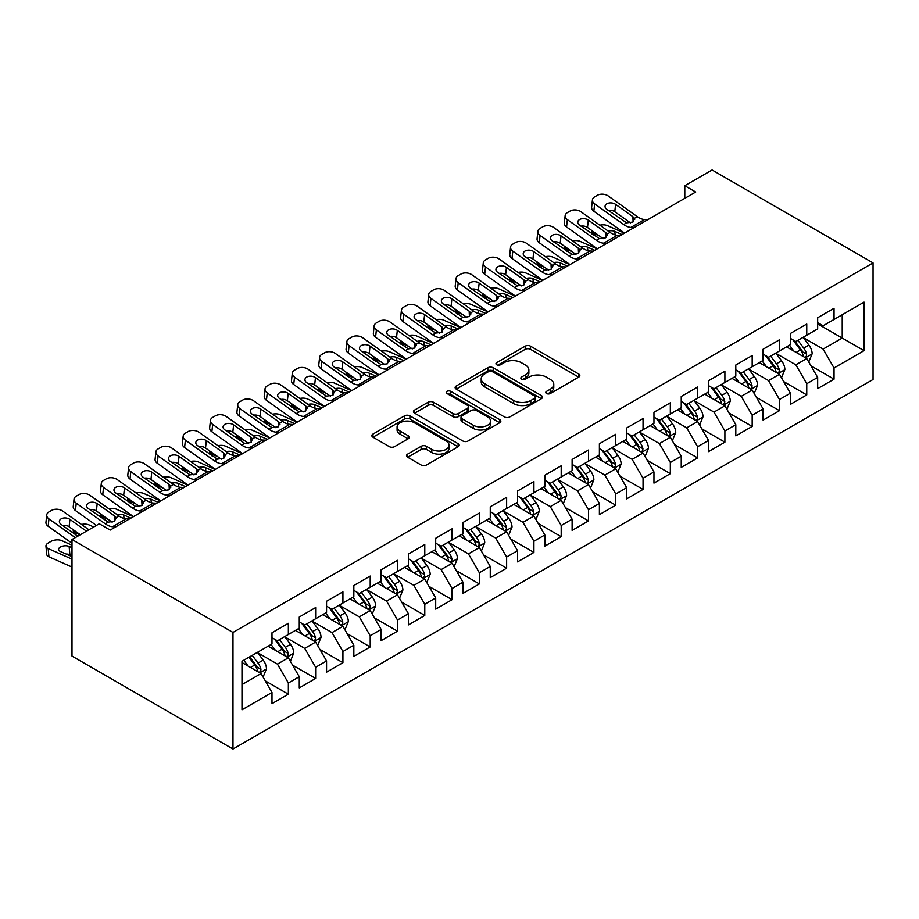 <?xml version="1.0" encoding="UTF-8"?>
<svg xmlns="http://www.w3.org/2000/svg" width="919" height="919" viewBox="0 0 919 919"><rect width="100%" height="100%" fill="white"/><g stroke="black" fill="none" stroke-linecap="round" stroke-linejoin="round"><path stroke-width="1.38" d="M546.541 393.539A2.654 1.528 0 0 0 550.286 393.539L578.74 377.112A3.791 2.183 0 0 0 579.855 375.572A3.791 2.183 0 0 0 578.74 374.022L530.539 346.187A3.791 2.183 0 0 0 525.186 346.187L496.731 362.626A2.654 1.528 0 0 0 495.95 363.706A2.654 1.528 0 0 0 496.731 364.786A2.654 1.528 0 0 0 500.476 364.786L504.163 362.66A12.119 6.996 0 0 1 521.303 362.66L525.323 364.981A12.119 6.996 0 0 1 528.873 369.92A12.119 6.996 0 0 1 525.323 374.872L521.636 376.997A2.654 1.528 0 0 0 520.855 378.077A2.654 1.528 0 0 0 521.636 379.168A2.654 1.528 0 0 0 525.381 379.168L529.068 377.043A12.119 6.996 0 0 1 546.208 377.043L550.228 379.363A12.119 6.996 0 0 1 553.778 384.303A12.119 6.996 0 0 1 550.228 389.254L546.541 391.379A2.654 1.528 0 0 0 545.771 392.459A2.654 1.528 0 0 0 546.541 393.539L546.541 391.379M407.622 454.112A3.791 2.183 0 0 0 406.508 455.663A3.791 2.183 0 0 0 407.622 457.202L421.143 465.014A3.791 2.183 0 0 0 426.496 465.014L458.099 446.772A3.791 2.183 0 0 0 459.213 445.221A3.791 2.183 0 0 0 458.099 443.682L409.897 415.847A3.791 2.183 0 0 0 404.532 415.847L372.942 434.09A3.791 2.183 0 0 0 371.827 435.64A3.791 2.183 0 0 0 372.942 437.18L389.277 446.611A3.791 2.183 0 0 0 394.63 446.611L408.151 438.811A3.791 2.183 0 0 0 409.265 437.26A3.791 2.183 0 0 0 408.151 435.721L400.052 431.034A10.132 5.847 0 0 1 397.088 426.898A10.132 5.847 0 0 1 403.338 421.499A10.132 5.847 0 0 1 414.377 422.763L446.117 441.086A10.132 5.847 0 0 1 449.081 445.221A10.132 5.847 0 0 1 442.832 450.632A10.132 5.847 0 0 1 431.792 449.357L426.496 446.312A3.791 2.183 0 0 0 421.143 446.312L407.622 454.112L407.622 457.202M72.004 539.522L232.978 632.456L232.978 749.019L72.004 656.086L72.004 539.522L99.286 523.773L110.2 530.068L695.706 192.025L684.793 185.73L684.793 198.332M684.793 185.73L712.076 169.981L873.05 262.914L232.978 632.456M504.428 416.927A3.791 2.183 0 0 0 509.781 416.927L541.383 398.685A3.791 2.183 0 0 0 542.497 397.134A3.791 2.183 0 0 0 541.383 395.595L493.181 367.761A3.791 2.183 0 0 0 487.828 367.761L456.226 386.003A3.791 2.183 0 0 0 455.112 387.554A3.791 2.183 0 0 0 456.226 389.093L504.428 416.927M448.047 394.113A2.654 1.528 0 0 1 450.735 394.492L450.735 391.345L499.741 419.638A3.791 2.183 0 0 1 500.855 421.178A3.791 2.183 0 0 1 499.741 422.729L468.139 440.971A3.791 2.183 0 0 1 462.785 440.971L414.584 413.136L414.584 410.046A3.791 2.183 0 0 0 413.47 411.597A3.791 2.183 0 0 0 414.584 413.136M414.584 410.046L428.105 402.246A3.791 2.183 0 0 1 433.458 402.246L453.01 413.527A3.791 2.183 0 0 0 458.363 413.527L467.334 408.346A3.791 2.183 0 0 0 468.449 406.807A3.791 2.183 0 0 0 467.334 405.256L446.99 393.504A2.654 1.528 0 0 1 446.209 392.424A2.654 1.528 0 0 1 447.84 391.012A2.654 1.528 0 0 1 450.735 391.345M232.978 749.019L873.05 379.478L873.05 262.914M817.669 323.879L842.218 338.054L842.218 314.735L864.044 302.133L834.038 319.467L834.038 308.279L817.669 317.733L817.669 328.91L806.756 335.217L806.756 324.028L790.386 333.482L790.386 344.671L779.473 350.966L779.473 339.789L763.092 349.231L763.092 360.42L752.179 366.715L752.179 355.538L735.809 364.992L735.809 376.17L724.896 382.476L724.896 371.287L708.526 380.742L708.526 391.919L697.613 398.226L697.613 387.037L681.243 396.491L681.243 407.68L670.33 413.975L670.33 402.798L653.96 412.24L653.96 423.429L643.047 429.724L643.047 418.547L626.678 427.99L626.678 439.179L615.764 445.485L615.764 434.296L599.395 443.751L599.395 454.928L588.482 461.235L588.482 450.046L572.112 459.5L572.112 470.689L561.199 476.984L561.199 465.795L544.829 475.249L544.829 486.438L533.916 492.733L533.916 481.556L517.546 490.999L517.546 502.188L506.633 508.494L506.633 497.305L490.264 506.76L490.264 517.937L479.35 524.244L479.35 513.055L462.981 522.509L462.981 533.686L452.068 539.993L452.068 528.804L435.698 538.258L435.698 549.447L424.785 555.742L424.785 544.565L408.415 554.008L408.415 565.196L397.502 571.492L397.502 560.314L381.132 569.769L381.132 580.946L370.208 587.252L370.208 576.064L353.838 585.518L353.838 596.695L342.925 603.002L342.925 591.813L326.555 601.267L326.555 612.456L315.642 618.751L315.642 607.574L299.272 617.017L299.272 628.205L288.359 634.501L288.359 623.323L271.99 632.777L271.99 643.955L241.984 661.278L241.984 709.801L271.99 692.478L261.076 673.57L241.984 662.542M864.044 302.133L864.044 350.656L834.038 367.979L823.125 349.082L803.344 337.664M810.983 365.854L834.038 379.168L834.038 367.979M834.038 379.168L817.669 388.611L817.669 377.433L806.756 383.728L795.843 364.832L776.061 353.413M783.7 381.603L806.756 394.917L806.756 383.728M806.756 394.917L790.386 404.371L790.386 393.183L779.473 399.489L768.548 380.581L748.778 369.162M756.417 397.364L779.473 410.667L779.473 399.489M779.473 410.667L763.092 420.121L763.092 408.932L752.179 415.239L741.265 396.33L721.484 384.912M729.135 413.113L752.179 426.416L752.179 415.239M752.179 426.416L735.809 435.87L735.809 424.693L724.896 430.988L713.983 412.091L694.201 400.661M701.84 428.863L724.896 442.177L724.896 430.988M724.896 442.177L708.526 451.62L708.526 440.442L697.613 446.737L686.7 427.84L666.918 416.422M674.557 444.612L697.613 457.926L697.613 446.737M697.613 457.926L681.243 467.38L681.243 456.192L670.33 462.498L659.417 443.59L639.635 432.171M647.275 460.362L670.33 473.676L670.33 462.498M670.33 473.676L653.96 483.13L653.96 471.941L643.047 478.248L632.134 459.339L612.353 447.921M619.992 476.122L643.047 489.425L643.047 478.248M643.047 489.425L626.678 498.879L626.678 487.702L615.764 493.997L604.851 475.1L585.07 463.67M592.709 491.872L615.764 505.186L615.764 493.997M615.764 505.186L599.395 514.629L599.395 503.451L588.482 509.746L577.569 490.849L557.787 479.431M565.426 507.621L588.482 520.935L588.482 509.746M588.482 520.935L572.112 530.389L572.112 519.201L561.199 525.496L550.286 506.599L530.504 495.18M538.143 523.37L561.199 536.685L561.199 525.496M561.199 536.685L544.829 546.139L544.829 534.95L533.916 541.257L523.003 522.348L503.221 510.93M510.861 539.131L533.916 552.434L533.916 541.257M533.916 552.434L517.546 561.888L517.546 550.699L506.633 557.006L495.72 538.097L475.939 526.679M483.578 554.881L506.633 568.195L506.633 557.006M506.633 568.195L490.264 577.637L490.264 566.46L479.35 572.755L468.437 553.858L448.656 542.44M456.295 570.63L479.35 583.944L479.35 572.755M479.35 583.944L462.981 593.398L462.981 582.209L452.068 588.505L441.154 569.608L421.373 558.189M429.012 586.379L452.068 599.693L452.068 588.505M452.068 599.693L435.698 609.148L435.698 597.959L424.785 604.265L413.872 585.357L394.09 573.938M401.729 602.14L424.785 615.443L424.785 604.265M424.785 615.443L408.415 624.897L408.415 613.708L397.502 620.015L386.589 601.106L366.807 589.688M374.447 617.89L397.502 631.192L397.502 620.015M397.502 631.192L381.132 640.646L381.132 629.469L370.208 635.764L359.295 616.867L339.513 605.437M347.164 633.639L370.208 646.953L370.208 635.764M370.208 646.953L353.838 656.396L353.838 645.218L342.925 651.514L332.012 632.617L312.23 621.198M319.869 649.388L342.925 662.702L342.925 651.514M342.925 662.702L326.555 672.157L326.555 660.968L315.642 667.274L304.729 648.366L284.947 636.947M292.587 665.149L315.642 678.452L315.642 667.274M315.642 678.452L299.272 687.906L299.272 676.717L288.359 683.024L277.446 664.115L257.665 652.697M265.304 680.899L288.359 694.201L288.359 683.024M288.359 694.201L271.99 703.655L271.99 692.478M271.99 637.66L277.446 640.807L288.359 634.501M241.984 684.598L261.076 673.57M299.272 621.899L304.729 625.058L315.642 618.751M277.446 664.115L288.359 657.82L268.176 646.16M299.272 676.717L288.359 657.82M326.555 606.149L332.012 609.297L342.925 603.002M304.729 648.366L315.642 642.071L295.458 630.411M326.555 660.968L315.642 642.071M353.838 590.4L359.295 593.548L370.208 587.252M332.012 632.617L342.925 626.31L322.741 614.662M353.838 645.218L342.925 626.31M381.132 574.651L386.589 577.798L397.502 571.492M359.295 616.867L370.208 610.561L350.024 598.901M381.132 629.469L370.208 610.561M408.415 558.89L413.872 562.049L424.785 555.742M386.589 601.106L397.502 594.811L377.307 583.151M408.415 613.708L397.502 594.811M435.698 543.14L441.154 546.288L452.068 539.993M413.872 585.357L424.785 579.062L404.59 567.402M435.698 597.959L424.785 579.062M462.981 527.391L468.437 530.539L479.35 524.244M441.154 569.608L452.068 563.301L431.873 551.653M462.981 582.209L452.068 563.301M490.264 511.642L495.72 514.789L506.633 508.494M468.437 553.858L479.35 547.552L459.155 535.892M490.264 566.46L479.35 547.552M517.546 495.892L523.003 499.04L533.916 492.733M495.72 538.097L506.633 531.802L486.438 520.143M517.546 550.699L506.633 531.802M544.829 480.132L550.286 483.291L561.199 476.984M523.003 522.348L533.916 516.053L513.721 504.393M544.829 534.95L533.916 516.053M572.112 464.382L577.569 467.53L588.482 461.235M550.286 506.599L561.199 500.304L541.004 488.644M572.112 519.201L561.199 500.304M599.395 448.633L604.851 451.78L615.764 445.485M577.569 490.849L588.482 484.543L568.287 472.894M599.395 503.451L588.482 484.543M626.678 432.883L632.134 436.031L643.047 429.724M604.851 475.1L615.764 468.793L595.581 457.134M626.678 487.702L615.764 468.793M653.96 417.123L659.417 420.282L670.33 413.975M632.134 459.339L643.047 453.044L622.864 441.384M653.96 471.941L643.047 453.044M681.243 401.373L686.7 404.521L697.613 398.226M659.417 443.59L670.33 437.295L650.147 425.635M681.243 456.192L670.33 437.295M708.526 385.624L713.983 388.771L724.896 382.476M686.7 427.84L697.613 421.534L677.429 409.885M708.526 440.442L697.613 421.534M735.809 369.875L741.265 373.022L752.179 366.715M713.983 412.091L724.896 405.784L704.712 394.125M735.809 424.693L724.896 405.784M763.092 354.114L768.548 357.273L779.473 350.966M741.265 396.33L752.179 390.035L731.995 378.375M763.092 408.932L752.179 390.035M790.386 338.364L795.843 341.512L806.756 335.217M768.548 380.581L779.473 374.286L759.278 362.626M790.386 393.183L779.473 374.286M817.669 322.615L823.125 325.763L834.038 319.467M795.843 364.832L806.756 358.525L786.561 346.877M817.669 377.433L806.756 358.525M823.125 349.082L842.218 338.054L864.044 350.656M547.598 393.918L550.228 392.402A12.119 6.996 0 0 0 553.778 387.45L553.778 384.303M528.873 369.92L528.873 373.08A12.119 6.996 0 0 1 525.323 378.019L522.693 379.536M578.694 377.146L530.539 349.346A3.791 2.183 0 0 0 525.186 349.346L497.788 365.165M541.337 398.708L493.181 370.908A3.791 2.183 0 0 0 487.828 370.908L456.272 389.128M534.697 398.226A2.654 1.528 0 0 0 535.467 397.134A2.654 1.528 0 0 0 534.697 396.055L492.377 371.632A2.654 1.528 0 0 0 488.632 371.632L484.75 373.872A12.119 6.996 0 0 0 481.2 378.812A12.119 6.996 0 0 0 484.75 383.763L513.664 400.466A12.119 6.996 0 0 0 530.803 400.466L534.697 398.226L534.697 401.373A2.654 1.528 0 0 0 535.467 400.293L535.467 397.134M481.2 378.812L481.2 381.971A12.119 6.996 0 0 0 484.75 386.91L484.75 383.763M534.697 401.373L530.803 403.613A12.119 6.996 0 0 1 513.664 403.613L484.75 386.91M414.63 413.171L428.105 405.394L428.105 402.246M468.449 406.807L468.449 409.954A3.791 2.183 0 0 1 467.334 411.494L458.363 416.675A3.791 2.183 0 0 1 453.01 416.675L433.458 405.394A3.791 2.183 0 0 0 428.105 405.394M450.735 394.492L499.695 422.751M473.296 425.244A10.132 5.847 0 0 0 484.336 426.508A10.132 5.847 0 0 0 490.597 421.109A10.132 5.847 0 0 0 487.621 416.973L476.444 410.517A3.791 2.183 0 0 0 471.091 410.517L462.119 415.698A3.791 2.183 0 0 0 461.005 417.237A3.791 2.183 0 0 0 462.119 418.788L473.296 425.244L473.296 428.392A10.132 5.847 0 0 0 484.336 429.655A10.132 5.847 0 0 0 490.597 424.256L490.597 421.109M461.005 417.237L461.005 420.385A3.791 2.183 0 0 0 462.119 421.936L462.119 418.788M473.296 428.392L462.119 421.936M449.081 445.221L449.081 448.38A10.132 5.847 0 0 1 442.832 453.779A10.132 5.847 0 0 1 431.792 452.516L426.496 449.46A3.791 2.183 0 0 0 421.143 449.46L407.668 457.237M397.088 426.898L397.088 430.058A10.132 5.847 0 0 0 400.052 434.193L400.052 431.034M408.105 438.834L400.052 434.193M458.053 446.795L409.897 418.995A3.791 2.183 0 0 0 404.532 418.995L372.988 437.214M808.766 362.029L812.155 353.769A10.224 5.905 -120 0 0 808.892 345.062L803.091 337.33M624.461 233.162L607.493 225.649A7.72 3.917 -5.4 0 0 599.877 225.178M793.855 351.081L789.455 345.199M599.579 236.057L593.846 233.518L594.03 235.436M787.388 347.348L786.894 346.681M804.826 357.422L806.411 355.986L806.629 354.206A10.224 5.905 -120 0 0 803.7 348.06L797.91 340.317M794.602 340.8L801.759 350.357A5.204 3.01 60 0 1 802.701 351.943L806.629 354.206M591.664 230.439A7.72 3.917 -5.4 0 0 591.618 231.094A7.72 3.917 -5.4 0 0 593.846 233.518M608.24 231.128A6.169 3.125 174.6 0 1 614.788 231.381L622.002 234.586M792.798 339.766L800.426 349.944A10.224 5.905 60 0 1 803.355 356.101L803.562 356.687M634.179 227.556L630.962 227.395A19.288 11.143 60 0 1 623.691 224.535L594.639 203.869L593.846 211.244A7.72 4.94 -173.9 0 1 591.629 207.269L592.422 199.905A7.72 4.94 6.1 0 0 594.639 203.869M624.644 233.058A28.937 16.703 60 0 1 622.898 231.91L593.846 211.244M647.826 219.675L644.598 219.526A19.288 11.143 60 0 1 637.326 216.666L608.275 195.988A7.72 4.94 6.1 0 0 597.396 195.287L594.673 196.861A7.72 4.94 6.1 0 0 592.422 199.905M633.122 221.904L632.858 216.643L634.386 218.354L632.881 222.053L626.632 222.846L606.85 209.394A6.169 3.952 -173.9 0 1 605.07 206.212A6.169 3.952 -173.9 0 1 606.873 203.788A6.169 3.952 -173.9 0 1 615.581 204.351L614.788 211.726L630.537 222.915M614.788 211.726A6.169 3.952 6.1 0 0 608.252 210.394M632.858 216.643L615.581 204.351M637.326 216.666L634.386 218.354L634.684 219.446M781.483 377.778L784.872 369.518A10.224 5.905 -120 0 0 781.609 360.822L775.808 353.08M597.178 248.923L580.211 241.398A7.72 3.917 -5.4 0 0 572.594 240.927M766.572 366.842L762.173 360.96M572.296 251.806L566.563 249.267L566.747 251.186M760.105 363.108L759.611 362.431M777.543 373.171L779.128 371.747L779.346 369.955A10.224 5.905 -120 0 0 776.417 363.809L770.627 356.078M767.319 356.561L774.476 366.107A5.204 3.01 60 0 1 775.418 367.692L779.346 369.955M564.381 246.189A7.72 3.917 -5.4 0 0 564.335 246.855A7.72 3.917 -5.4 0 0 566.563 249.267M580.957 246.878A6.169 3.125 174.6 0 1 587.505 247.142L594.719 250.336M765.516 355.515L773.143 365.705A10.224 5.905 60 0 1 776.073 371.85L776.279 372.448M754.2 393.527L757.589 385.279A10.224 5.905 -120 0 0 754.327 376.572L748.525 368.829M569.895 264.672L552.928 257.148A7.72 3.917 -5.4 0 0 545.312 256.688M739.29 382.591L734.878 376.71M545.013 267.567L539.281 265.028L539.464 266.935M732.822 378.858L732.317 378.191M750.26 388.921L751.845 387.496L752.064 385.716A10.224 5.905 -120 0 0 749.134 379.558L743.345 371.827M740.036 372.31L747.193 381.867A5.204 3.01 60 0 1 748.135 383.441L752.064 385.716M537.098 261.938A7.72 3.917 -5.4 0 0 537.052 262.604A7.72 3.917 -5.4 0 0 539.281 265.028M553.675 262.627A6.169 3.125 174.6 0 1 560.222 262.891L567.437 266.085M738.233 371.265L745.86 381.454A10.224 5.905 60 0 1 748.79 387.6L748.996 388.197M606.896 243.305L603.68 243.156A19.288 11.143 60 0 1 596.408 240.284L567.356 219.618L566.563 226.993A7.72 4.94 -173.9 0 1 564.346 223.018L565.139 215.655A7.72 4.94 6.1 0 0 567.356 219.618M597.361 248.808A28.937 16.703 60 0 1 595.615 247.659L566.563 226.993M620.543 235.425L617.315 235.275A19.288 11.143 60 0 1 610.044 232.415L580.992 211.749A7.72 4.94 6.1 0 0 570.113 211.037L567.391 212.611A7.72 4.94 6.1 0 0 565.139 215.655M605.839 237.653L605.575 232.404L607.103 234.115L605.598 237.803L599.337 238.595L579.567 225.144A6.169 3.952 -173.9 0 1 577.787 221.973A6.169 3.952 -173.9 0 1 579.59 219.538A6.169 3.952 -173.9 0 1 588.298 220.1L587.505 227.475L603.255 238.676M587.505 227.475A6.169 3.952 6.1 0 0 580.969 226.143M605.575 232.404L588.298 220.1M610.044 232.415L607.103 234.115L607.402 235.195M579.613 259.055L576.385 258.905A19.288 11.143 60 0 1 569.125 256.045L540.062 235.379L539.281 242.742A7.72 4.94 -173.9 0 1 537.064 238.779L537.845 231.404A7.72 4.94 6.1 0 0 540.062 235.379M570.079 264.557A28.937 16.703 60 0 1 568.333 263.408L539.281 242.742M593.26 251.174L590.032 251.025A19.288 11.143 60 0 1 582.761 248.164L553.709 227.498A7.72 4.94 6.1 0 0 542.83 226.798L540.108 228.371A7.72 4.94 6.1 0 0 537.845 231.404M578.556 253.414L578.292 248.153L579.82 249.865L578.315 253.552L572.055 254.345L552.285 240.893A6.169 3.952 -173.9 0 1 550.504 237.722A6.169 3.952 -173.9 0 1 552.308 235.287A6.169 3.952 -173.9 0 1 561.015 235.861L560.222 243.225L575.972 254.425M560.222 243.225A6.169 3.952 6.1 0 0 553.686 241.904M578.292 248.153L561.015 235.861M582.761 248.164L579.82 249.865L580.119 250.944M726.918 409.288L730.306 401.029A10.224 5.905 -120 0 0 727.032 392.321L721.243 384.579M542.601 280.421L525.634 272.897A7.72 3.917 -5.4 0 0 518.029 272.438M712.007 398.341L707.596 392.459M517.73 283.316L511.998 280.777L512.182 282.696M705.539 394.607L705.034 393.941M722.977 404.67L724.563 403.246L724.781 401.465A10.224 5.905 -120 0 0 721.852 395.319L716.062 387.577M712.753 388.059L719.91 397.617A5.204 3.01 60 0 1 720.852 399.202L724.781 401.465M509.815 277.687A7.72 3.917 -5.4 0 0 509.769 278.354A7.72 3.917 -5.4 0 0 511.998 280.777M526.38 278.388A6.169 3.125 174.6 0 1 532.94 278.641L540.154 281.834M710.95 387.025L718.578 397.203A10.224 5.905 60 0 1 721.507 403.349L721.714 403.946M699.635 425.037L703.012 416.778A10.224 5.905 -120 0 0 699.75 408.07L693.96 400.339M515.318 296.171L498.351 288.646A7.72 3.917 -5.4 0 0 490.746 288.187M684.724 414.09L680.313 408.208M490.436 299.066L484.715 296.527L484.899 298.445M678.256 410.356L677.751 409.69M695.694 420.42L697.268 418.995L697.498 417.215A10.224 5.905 -120 0 0 694.569 411.069L688.779 403.326M685.471 403.809L692.627 413.366A5.204 3.01 60 0 1 693.569 414.951L697.498 417.215M482.532 293.437A7.72 3.917 -5.4 0 0 482.486 294.103A7.72 3.917 -5.4 0 0 484.715 296.527M499.097 294.137A6.169 3.125 174.6 0 1 505.657 294.39L512.871 297.595M683.667 402.775L691.295 412.953A10.224 5.905 60 0 1 694.224 419.11L694.431 419.696M552.33 274.804L549.102 274.655A19.288 11.143 60 0 1 541.831 271.794L512.779 251.128L511.998 258.492A7.72 4.94 -173.9 0 1 509.781 254.529L510.562 247.154A7.72 4.94 6.1 0 0 512.779 251.128M542.796 280.318A28.937 16.703 60 0 1 541.05 279.158L511.998 258.492M565.978 266.935L562.75 266.786A19.288 11.143 60 0 1 555.478 263.914L526.426 243.248A7.72 4.94 6.1 0 0 515.548 242.547L512.825 244.121A7.72 4.94 6.1 0 0 510.562 247.154M551.274 269.164L551.009 263.902L552.537 265.614L551.032 269.301L544.772 270.094L524.99 256.654A6.169 3.952 -173.9 0 1 523.221 253.472A6.169 3.952 -173.9 0 1 525.025 251.048A6.169 3.952 -173.9 0 1 533.721 251.611L532.94 258.974L548.677 270.175M532.94 258.974A6.169 3.952 6.1 0 0 526.403 257.653M551.009 263.902L533.721 251.611M555.478 263.914L552.537 265.614L552.836 266.694M525.048 290.553L521.82 290.404A19.288 11.143 60 0 1 514.548 287.544L485.496 266.878L484.715 274.253A7.72 4.94 -173.9 0 1 482.498 270.278L483.279 262.903A7.72 4.94 6.1 0 0 485.496 266.878M515.502 296.067A28.937 16.703 60 0 1 513.767 294.919L484.715 274.253M538.695 282.684L535.467 282.535A19.288 11.143 60 0 1 528.195 279.675L499.143 258.997A7.72 4.94 6.1 0 0 488.265 258.296L485.531 259.87A7.72 4.94 6.1 0 0 483.279 262.903M523.991 284.913L523.727 279.652L525.254 281.363L523.75 285.062L517.489 285.843L497.707 272.403A6.169 3.952 -173.9 0 1 495.938 269.221A6.169 3.952 -173.9 0 1 497.742 266.797A6.169 3.952 -173.9 0 1 506.438 267.36L505.657 274.735L521.395 285.924M505.657 274.735A6.169 3.952 6.1 0 0 499.12 273.402M523.727 279.652L506.438 267.36M528.195 279.675L525.254 281.363L525.553 282.455M672.352 440.787L675.729 432.527A10.224 5.905 -120 0 0 672.467 423.82L666.677 416.089M488.035 311.92L471.068 304.407A7.72 3.917 -5.4 0 0 463.452 303.936M657.441 429.851L653.03 423.969M463.153 314.815L457.432 312.276L457.616 314.195M650.974 426.117L650.468 425.44M668.4 436.18L669.985 434.756L670.215 432.964A10.224 5.905 -120 0 0 667.286 426.818L661.496 419.075M658.188 419.558L665.345 429.116A5.204 3.01 60 0 1 666.286 430.701L670.215 432.964M455.25 309.198A7.72 3.917 -5.4 0 0 455.204 309.864A7.72 3.917 -5.4 0 0 457.432 312.276M471.815 309.887A6.169 3.125 174.6 0 1 478.374 310.151L485.588 313.345M656.384 418.524L664.012 428.713A10.224 5.905 60 0 1 666.941 434.859L667.148 435.445M497.765 306.314L494.537 306.165A19.288 11.143 60 0 1 487.265 303.293L458.213 282.627L457.432 290.002A7.72 4.94 -173.9 0 1 455.215 286.027L455.996 278.664A7.72 4.94 6.1 0 0 458.213 282.627M488.219 311.817A28.937 16.703 60 0 1 486.484 310.668L457.432 290.002M511.401 298.434L508.184 298.284A19.288 11.143 60 0 1 500.912 295.424L471.861 274.758A7.72 4.94 6.1 0 0 460.982 274.046L458.248 275.62A7.72 4.94 6.1 0 0 455.996 278.664M496.708 300.662L496.444 295.401L497.972 297.113L496.467 300.812L490.206 301.604L470.425 288.152A6.169 3.952 -173.9 0 1 468.656 284.982A6.169 3.952 -173.9 0 1 470.459 282.547A6.169 3.952 -173.9 0 1 479.155 283.109L478.374 290.484L494.112 301.685M478.374 290.484A6.169 3.952 6.1 0 0 471.838 289.152M496.444 295.401L479.155 283.109M500.912 295.424L497.972 297.113L498.27 298.204M645.069 456.536L648.446 448.288A10.224 5.905 -120 0 0 645.184 439.581L639.394 431.838M460.752 327.681L443.785 320.157A7.72 3.917 -5.4 0 0 436.169 319.686M630.158 445.6L625.747 439.719M435.87 330.576L430.149 328.037L430.333 329.944M623.691 441.867L623.185 441.2M641.117 451.93L642.703 450.505L642.932 448.725A10.224 5.905 -120 0 0 640.003 442.567L634.202 434.836M630.894 435.319L638.062 444.876A5.204 3.01 60 0 1 639.004 446.45L642.932 448.725M427.967 324.947A7.72 3.917 -5.4 0 0 427.921 325.613A7.72 3.917 -5.4 0 0 430.149 328.037M444.532 325.636A6.169 3.125 174.6 0 1 451.091 325.9L458.305 329.094M629.101 434.273L636.729 444.463A10.224 5.905 60 0 1 639.658 450.609L639.865 451.206M470.482 322.064L467.254 321.914A19.288 11.143 60 0 1 459.982 319.054L430.931 298.376L430.149 305.751A7.72 4.94 -173.9 0 1 427.932 301.777L428.713 294.413A7.72 4.94 6.1 0 0 430.931 298.376M460.936 327.566A28.937 16.703 60 0 1 459.201 326.417L430.149 305.751M484.118 314.183L480.901 314.034A19.288 11.143 60 0 1 473.63 311.173L444.578 290.507A7.72 4.94 6.1 0 0 433.699 289.795L430.965 291.38A7.72 4.94 6.1 0 0 428.713 294.413M469.414 316.423L469.161 311.162L470.689 312.874L469.184 316.561L462.923 317.354L443.142 303.902A6.169 3.952 -173.9 0 1 441.373 300.731A6.169 3.952 -173.9 0 1 443.176 298.296A6.169 3.952 -173.9 0 1 451.872 298.859L451.091 306.234L466.829 317.434M451.091 306.234A6.169 3.952 6.1 0 0 444.555 304.913M469.161 311.162L451.872 298.859M473.63 311.173L470.689 312.874L470.987 313.953M617.786 472.286L621.164 464.038A10.224 5.905 -120 0 0 617.901 455.33L612.111 447.587M433.469 343.43L416.502 335.906A7.72 3.917 -5.4 0 0 408.886 335.446M602.875 461.349L598.464 455.468M408.587 346.325L402.867 343.786L403.039 345.705M596.408 457.616L595.903 456.95M613.835 467.679L615.42 466.255L615.65 464.474A10.224 5.905 -120 0 0 612.72 458.317L606.919 450.586M603.611 451.068L610.779 460.626A5.204 3.01 60 0 1 611.721 462.211L615.65 464.474M400.684 340.696A7.72 3.917 -5.4 0 0 400.638 341.363A7.72 3.917 -5.4 0 0 402.867 343.786M417.249 341.386A6.169 3.125 174.6 0 1 423.808 341.65L431.011 344.843M601.819 450.034L609.446 460.212A10.224 5.905 60 0 1 612.376 466.358L612.582 466.955M443.199 337.813L439.971 337.664A19.288 11.143 60 0 1 432.7 334.803L403.648 314.137L402.867 321.501A7.72 4.94 -173.9 0 1 400.65 317.537L401.431 310.162A7.72 4.94 6.1 0 0 403.648 314.137M433.653 343.327A28.937 16.703 60 0 1 431.919 342.167L402.867 321.501M456.835 329.944L453.618 329.783A19.288 11.143 60 0 1 446.347 326.923L417.295 306.257A7.72 4.94 6.1 0 0 406.416 305.556L403.682 307.13A7.72 4.94 6.1 0 0 401.431 310.162M442.131 332.173L441.878 326.911L443.406 328.623L441.901 332.31L435.64 333.103L415.859 319.651A6.169 3.952 -173.9 0 1 414.09 316.481A6.169 3.952 -173.9 0 1 415.893 314.057A6.169 3.952 -173.9 0 1 424.589 314.62L423.808 321.983L439.546 333.183M423.808 321.983A6.169 3.952 6.1 0 0 417.272 320.662M441.878 326.911L424.589 314.62M446.347 326.923L443.406 328.623L443.705 329.703M590.503 488.046L593.881 479.787A10.224 5.905 -120 0 0 590.618 471.079L584.829 463.348M406.187 359.18L389.219 351.655A7.72 3.917 -5.4 0 0 381.603 351.196M575.593 477.099L571.181 471.217M381.305 362.075L375.584 359.536L375.756 361.454M569.125 473.365L568.62 472.699M586.552 483.428L588.137 482.004L588.367 480.223A10.224 5.905 -120 0 0 585.437 474.078L579.636 466.335M576.328 466.818L583.496 476.375A5.204 3.01 60 0 1 584.438 477.96L588.367 480.223M373.401 356.446A7.72 3.917 -5.4 0 0 373.355 357.112A7.72 3.917 -5.4 0 0 375.584 359.536M389.966 357.146A6.169 3.125 174.6 0 1 396.526 357.399L403.728 360.604M574.536 465.784L582.164 475.962A10.224 5.905 60 0 1 585.093 482.119L585.3 482.705M415.916 353.562L412.688 353.413A19.288 11.143 60 0 1 405.417 350.553L376.365 329.887L375.584 337.25A7.72 4.94 -173.9 0 1 373.367 333.287L374.148 325.912A7.72 4.94 6.1 0 0 376.365 329.887M406.37 359.076A28.937 16.703 60 0 1 404.636 357.928L375.584 337.25M429.552 345.693L426.336 345.544A19.288 11.143 60 0 1 419.064 342.672L390.012 322.006A7.72 4.94 6.1 0 0 379.133 321.305L376.399 322.879A7.72 4.94 6.1 0 0 374.148 325.912M414.848 347.922L414.595 342.661L416.123 344.372L414.618 348.071L408.358 348.852L388.576 335.412A6.169 3.952 -173.9 0 1 386.807 332.23A6.169 3.952 -173.9 0 1 388.611 329.806A6.169 3.952 -173.9 0 1 397.307 330.369L396.526 337.732L412.263 348.933M396.526 337.732A6.169 3.952 6.1 0 0 389.989 336.411M414.595 342.661L397.307 330.369M419.064 342.672L416.123 344.372L416.422 345.464M563.221 503.796L566.598 495.536A10.224 5.905 -120 0 0 563.336 486.829L557.546 479.098M378.904 374.929L361.937 367.416A7.72 3.917 -5.4 0 0 354.32 366.945M548.31 492.848L543.899 486.978M354.022 377.824L348.301 375.285L348.473 377.204M541.842 489.126L541.337 488.448M559.269 499.189L560.854 497.765L561.084 495.973A10.224 5.905 -120 0 0 558.155 489.827L552.353 482.084M549.045 482.567L556.202 492.124A5.204 3.01 60 0 1 557.155 493.71L561.084 495.973M346.118 372.206A7.72 3.917 -5.4 0 0 346.072 372.873A7.72 3.917 -5.4 0 0 348.301 375.285M362.683 372.896A6.169 3.125 174.6 0 1 369.243 373.16L376.445 376.353M547.253 481.533L554.881 491.711A10.224 5.905 60 0 1 557.81 497.868L558.017 498.454M388.634 369.323L385.406 369.174A19.288 11.143 60 0 1 378.134 366.302L349.082 345.636L348.301 353.011A7.72 4.94 -173.9 0 1 346.084 349.036L346.865 341.673A7.72 4.94 6.1 0 0 349.082 345.636M379.087 374.826A28.937 16.703 60 0 1 377.353 373.677L348.301 353.011M402.269 361.443L399.053 361.293A19.288 11.143 60 0 1 391.781 358.433L362.729 337.767A7.72 4.94 6.1 0 0 351.851 337.055L349.117 338.629A7.72 4.94 6.1 0 0 346.865 341.673M387.565 363.671L387.313 358.41L388.84 360.122L387.336 363.821L381.075 364.613L361.293 351.161A6.169 3.952 -173.9 0 1 359.524 347.991A6.169 3.952 -173.9 0 1 361.328 345.555A6.169 3.952 -173.9 0 1 370.024 346.118L369.243 353.493L384.981 364.694M369.243 353.493A6.169 3.952 6.1 0 0 362.706 352.161M387.313 358.41L370.024 346.118M391.781 358.433L388.84 360.122L389.139 361.213M535.938 519.545L539.315 511.297A10.224 5.905 -120 0 0 536.053 502.59L530.252 494.847M351.621 390.69L334.654 383.166A7.72 3.917 -5.4 0 0 327.038 382.695M521.016 508.609L516.616 502.727M326.739 393.585L321.007 391.034L321.19 392.953M514.56 504.876L514.054 504.198M531.986 514.939L533.571 513.514L533.801 511.734A10.224 5.905 -120 0 0 530.872 505.576L525.071 497.845M521.762 498.328L528.919 507.874A5.204 3.01 60 0 1 529.872 509.459L533.801 511.734M318.836 387.956A7.72 3.917 -5.4 0 0 318.79 388.622A7.72 3.917 -5.4 0 0 321.007 391.034M335.401 388.645A6.169 3.125 174.6 0 1 341.96 388.909L349.163 392.103M519.97 497.282L527.598 507.472A10.224 5.905 60 0 1 530.527 513.618L530.734 514.215M361.351 385.072L358.123 384.923A19.288 11.143 60 0 1 350.851 382.063L321.799 361.385L321.007 368.76A7.72 4.94 -173.9 0 1 318.79 364.786L319.582 357.422A7.72 4.94 6.1 0 0 321.799 361.385M351.805 390.575A28.937 16.703 60 0 1 350.07 389.426L321.007 368.76M374.986 377.192L371.758 377.043A19.288 11.143 60 0 1 364.498 374.182L335.435 353.516A7.72 4.94 6.1 0 0 324.568 352.804L321.834 354.378A7.72 4.94 6.1 0 0 319.582 357.422M360.282 379.421L360.018 374.171L361.558 375.882L360.053 379.57L353.792 380.363L334.011 366.911A6.169 3.952 -173.9 0 1 332.241 363.74A6.169 3.952 -173.9 0 1 334.045 361.305A6.169 3.952 -173.9 0 1 342.741 361.868L341.96 369.243L357.698 380.443M341.96 369.243A6.169 3.952 6.1 0 0 335.424 367.91M360.018 374.171L342.741 361.868M364.498 374.182L361.558 375.882L361.856 376.962M508.655 535.295L512.032 527.047A10.224 5.905 -120 0 0 508.77 518.339L502.969 510.596M324.338 406.439L307.371 398.915A7.72 3.917 -5.4 0 0 299.755 398.455M493.733 524.358L489.333 518.477M299.456 409.334L293.724 406.795L293.908 408.714M487.277 520.625L486.771 519.959M504.703 530.688L506.289 529.264L506.507 527.483A10.224 5.905 -120 0 0 503.589 521.326L497.788 513.595M494.479 514.077L501.636 523.635A5.204 3.01 60 0 1 502.59 525.208L506.507 527.483M291.553 403.705A7.72 3.917 -5.4 0 0 291.507 404.371A7.72 3.917 -5.4 0 0 293.724 406.795M308.118 404.394A6.169 3.125 174.6 0 1 314.666 404.659L321.88 407.852M492.687 513.032L500.315 523.221A10.224 5.905 60 0 1 503.233 529.367L503.44 529.964M334.068 400.822L330.84 400.673A19.288 11.143 60 0 1 323.568 397.812L294.517 377.146L293.724 384.51A7.72 4.94 -173.9 0 1 291.507 380.546L292.299 373.171A7.72 4.94 6.1 0 0 294.517 377.146M324.522 406.336A28.937 16.703 60 0 1 322.776 405.176L293.724 384.51M347.704 392.941L344.476 392.792A19.288 11.143 60 0 1 337.204 389.932L308.152 369.266A7.72 4.94 6.1 0 0 297.285 368.565L294.551 370.139A7.72 4.94 6.1 0 0 292.299 373.171M333 395.181L332.735 389.92L334.275 391.632L332.77 395.319L326.509 396.112L306.728 382.66A6.169 3.952 -173.9 0 1 304.959 379.49A6.169 3.952 -173.9 0 1 306.751 377.054A6.169 3.952 -173.9 0 1 315.458 377.629L314.666 384.992L330.415 396.192M314.666 384.992A6.169 3.952 6.1 0 0 308.141 383.671M332.735 389.92L315.458 377.629M337.204 389.932L334.275 391.632L334.573 392.712M481.372 551.055L484.75 542.796A10.224 5.905 -120 0 0 481.487 534.088L475.686 526.357M297.055 422.189L280.088 414.664A7.72 3.917 -5.4 0 0 272.472 414.205M466.45 540.108L462.05 534.226M272.173 425.083L266.441 422.545L266.625 424.463M459.982 536.374L459.489 535.708M477.421 546.437L479.006 545.013L479.224 543.232A10.224 5.905 -120 0 0 476.306 537.087L470.505 529.344M467.197 529.826L474.353 539.384A5.204 3.01 60 0 1 475.307 540.969L479.224 543.232M264.27 419.455A7.72 3.917 -5.4 0 0 264.224 420.121A7.72 3.917 -5.4 0 0 266.441 422.545M280.835 420.155A6.169 3.125 174.6 0 1 287.383 420.408L294.597 423.613M465.405 528.793L473.032 538.971A10.224 5.905 60 0 1 475.95 545.128L476.157 545.714M306.774 416.571L303.557 416.422A19.288 11.143 60 0 1 296.286 413.561L267.234 392.895L266.441 400.259A7.72 4.94 -173.9 0 1 264.224 396.296L265.017 388.921A7.72 4.94 6.1 0 0 267.234 392.895M297.239 422.085A28.937 16.703 60 0 1 295.493 420.936L266.441 400.259M320.421 408.702L317.193 408.553A19.288 11.143 60 0 1 309.921 405.681L280.869 385.015A7.72 4.94 6.1 0 0 269.991 384.314L267.268 385.888A7.72 4.94 6.1 0 0 265.017 388.921M305.717 410.931L305.453 405.67L306.992 407.381L305.487 411.069L299.226 411.861L279.445 398.421A6.169 3.952 -173.9 0 1 277.664 395.239A6.169 3.952 -173.9 0 1 279.468 392.815A6.169 3.952 -173.9 0 1 288.175 393.378L287.383 400.741L303.132 411.942M287.383 400.741A6.169 3.952 6.1 0 0 280.858 399.42M305.453 405.67L288.175 393.378M309.921 405.681L306.992 407.381L307.291 408.473M454.078 566.805L457.467 558.545A10.224 5.905 -120 0 0 454.204 549.838L448.403 542.107M269.772 437.938L252.805 430.425A7.72 3.917 -5.4 0 0 245.189 429.954M439.167 555.857L434.767 549.976M244.891 440.833L239.158 438.294L239.342 440.212M432.7 552.124L432.206 551.457M450.138 562.198L451.723 560.774L451.941 558.982A10.224 5.905 -120 0 0 449.023 552.836L443.222 545.093M439.914 545.576L447.071 555.133A5.204 3.01 60 0 1 448.024 556.719L451.941 558.982M236.987 435.215A7.72 3.917 -5.4 0 0 236.93 435.87A7.72 3.917 -5.4 0 0 239.158 438.294M253.552 435.905A6.169 3.125 174.6 0 1 260.1 436.157L267.314 439.362M438.11 544.542L445.749 554.72A10.224 5.905 60 0 1 448.667 560.877L448.874 561.463M279.491 432.332L276.274 432.171A19.288 11.143 60 0 1 269.003 429.311L239.951 408.645L239.158 416.02A7.72 4.94 -173.9 0 1 236.941 412.045L237.734 404.682A7.72 4.94 6.1 0 0 239.951 408.645M269.956 437.835A28.937 16.703 60 0 1 268.21 436.686L239.158 416.02M293.138 424.452L289.91 424.302A19.288 11.143 60 0 1 282.638 421.442L253.587 400.764A7.72 4.94 6.1 0 0 242.708 400.064L239.985 401.637A7.72 4.94 6.1 0 0 237.734 404.682M278.434 426.68L278.17 421.419L279.709 423.131L278.193 426.83L271.944 427.622L252.162 414.17A6.169 3.952 -173.9 0 1 250.382 410.988A6.169 3.952 -173.9 0 1 252.185 408.564A6.169 3.952 -173.9 0 1 260.893 409.127L260.1 416.502L275.849 427.703M260.1 416.502A6.169 3.952 6.1 0 0 253.575 415.17M278.17 421.419L260.893 409.127M282.638 421.442L279.709 423.131L279.996 424.222M426.795 582.554L430.184 574.306A10.224 5.905 -120 0 0 426.921 565.599L421.12 557.856M242.49 453.699L225.523 446.174A7.72 3.917 -5.4 0 0 217.906 445.704M411.884 571.618L407.485 565.736M217.608 456.582L211.875 454.043L212.059 455.962M405.417 567.885L404.923 567.207M422.855 577.948L424.44 576.523L424.658 574.731A10.224 5.905 -120 0 0 421.729 568.585L415.939 560.854M412.631 561.337L419.788 570.883A5.204 3.01 60 0 1 420.73 572.468L424.658 574.731M209.704 450.965A7.72 3.917 -5.4 0 0 209.647 451.631A7.72 3.917 -5.4 0 0 211.875 454.043M226.269 451.654A6.169 3.125 174.6 0 1 232.817 451.918L240.031 455.112M410.827 560.291L418.455 570.481A10.224 5.905 60 0 1 421.384 576.627L421.591 577.224M252.208 448.081L248.992 447.932A19.288 11.143 60 0 1 241.72 445.06L212.668 424.394L211.875 431.769A7.72 4.94 -173.9 0 1 209.658 427.794L210.451 420.431A7.72 4.94 6.1 0 0 212.668 424.394M242.673 453.584A28.937 16.703 60 0 1 240.927 452.435L211.875 431.769M265.855 440.201L262.627 440.052A19.288 11.143 60 0 1 255.356 437.191L226.304 416.525A7.72 4.94 6.1 0 0 215.425 415.813L212.703 417.387A7.72 4.94 6.1 0 0 210.451 420.431M251.151 442.43L250.887 437.18L252.415 438.891L250.91 442.579L244.661 443.372L224.879 429.92A6.169 3.952 -173.9 0 1 223.099 426.749A6.169 3.952 -173.9 0 1 224.902 424.314A6.169 3.952 -173.9 0 1 233.61 424.877L232.817 432.252L248.567 443.452M232.817 432.252A6.169 3.952 6.1 0 0 226.281 430.919M250.887 437.18L233.61 424.877M255.356 437.191L252.415 438.891L252.714 439.971M399.512 598.303L402.901 590.055A10.224 5.905 -120 0 0 399.639 581.348L393.837 573.605M215.207 469.448L198.24 461.924A7.72 3.917 -5.4 0 0 190.624 461.464M384.601 587.367L380.202 581.486M190.325 472.343L184.593 469.804L184.776 471.711M378.134 583.634L377.64 582.968M395.572 593.697L397.157 592.273L397.376 590.492A10.224 5.905 -120 0 0 394.446 584.335L388.657 576.604M385.348 577.086L392.505 586.644A5.204 3.01 60 0 1 393.447 588.217L397.376 590.492M182.41 466.714A7.72 3.917 -5.4 0 0 182.364 467.38A7.72 3.917 -5.4 0 0 184.593 469.804M198.986 467.403A6.169 3.125 174.6 0 1 205.534 467.668L212.748 470.861M383.545 576.041L391.172 586.23A10.224 5.905 60 0 1 394.102 592.376L394.308 592.973M224.925 463.831L221.709 463.681A19.288 11.143 60 0 1 214.437 460.821L185.385 440.155L184.593 447.519A7.72 4.94 -173.9 0 1 182.376 443.555L183.168 436.18A7.72 4.94 6.1 0 0 185.385 440.155M215.391 469.345A28.937 16.703 60 0 1 213.645 468.185L184.593 447.519M238.572 455.95L235.344 455.801A19.288 11.143 60 0 1 228.073 452.941L199.021 432.275A7.72 4.94 6.1 0 0 188.142 431.574L185.42 433.148A7.72 4.94 6.1 0 0 183.168 436.18M223.868 458.19L223.604 452.929L225.132 454.641L223.627 458.328L217.366 459.121L197.596 445.669A6.169 3.952 -173.9 0 1 195.816 442.498A6.169 3.952 -173.9 0 1 197.619 440.063A6.169 3.952 -173.9 0 1 206.327 440.638L205.534 448.001L221.284 459.201M205.534 448.001A6.169 3.952 6.1 0 0 198.998 446.68M223.604 452.929L206.327 440.638M228.073 452.941L225.132 454.641L225.431 455.721M372.229 614.064L375.618 605.805A10.224 5.905 -120 0 0 372.356 597.097L366.555 589.366M187.924 485.198L170.957 477.673A7.72 3.917 -5.4 0 0 163.341 477.214M357.319 603.117L352.919 597.235M163.042 488.092L157.31 485.554L157.494 487.472M350.851 599.383L350.357 598.717M368.289 609.446L369.875 608.022L370.093 606.241A10.224 5.905 -120 0 0 367.163 600.096L361.374 592.353M358.065 592.835L365.222 602.393A5.204 3.01 60 0 1 366.164 603.978L370.093 606.241M155.127 482.464A7.72 3.917 -5.4 0 0 155.081 483.13A7.72 3.917 -5.4 0 0 157.31 485.554M171.704 483.164A6.169 3.125 174.6 0 1 178.252 483.417L185.466 486.611M356.262 591.802L363.89 601.979A10.224 5.905 60 0 1 366.819 608.125L367.026 608.723M197.642 479.58L194.426 479.431A19.288 11.143 60 0 1 187.154 476.57L158.091 455.904L157.31 463.268A7.72 4.94 -173.9 0 1 155.093 459.305L155.885 451.93A7.72 4.94 6.1 0 0 158.091 455.904M188.108 485.094A28.937 16.703 60 0 1 186.362 483.934L157.31 463.268M211.29 471.711L208.062 471.562A19.288 11.143 60 0 1 200.79 468.69L171.738 448.024A7.72 4.94 6.1 0 0 160.859 447.323L158.137 448.897A7.72 4.94 6.1 0 0 155.885 451.93M196.586 473.94L196.321 468.679L197.849 470.39L196.344 474.078L190.084 474.87L170.314 461.43A6.169 3.952 -173.9 0 1 168.533 458.248A6.169 3.952 -173.9 0 1 170.337 455.824A6.169 3.952 -173.9 0 1 179.044 456.387L178.252 463.75L194.001 474.951M178.252 463.75A6.169 3.952 6.1 0 0 171.715 462.429M196.321 468.679L179.044 456.387M200.79 468.69L197.849 470.39L198.148 471.47M344.947 629.814L348.335 621.554A10.224 5.905 -120 0 0 345.073 612.847L339.272 605.116M160.63 500.947L143.663 493.423A7.72 3.917 -5.4 0 0 136.058 492.963M330.036 618.866L325.625 612.984M135.759 503.842L130.027 501.303L130.211 503.221M323.568 615.133L323.063 614.466M341.006 625.207L342.592 623.771L342.81 621.991A10.224 5.905 -120 0 0 339.881 615.845L334.091 608.102M330.783 608.585L337.939 618.142A5.204 3.01 60 0 1 338.881 619.728L342.81 621.991M127.844 498.224A7.72 3.917 -5.4 0 0 127.798 498.879A7.72 3.917 -5.4 0 0 130.027 501.303M144.409 498.914A6.169 3.125 174.6 0 1 150.969 499.166L158.183 502.371M328.979 607.551L336.607 617.729A10.224 5.905 60 0 1 339.536 623.886L339.743 624.472M170.36 495.33L167.132 495.18A19.288 11.143 60 0 1 159.872 492.32L130.808 471.654L130.027 479.029A7.72 4.94 -173.9 0 1 127.81 475.054L128.591 467.691A7.72 4.94 6.1 0 0 130.808 471.654M160.825 500.844A28.937 16.703 60 0 1 159.079 499.695L130.027 479.029M184.007 487.461L180.779 487.311A19.288 11.143 60 0 1 173.507 484.451L144.455 463.773A7.72 4.94 6.1 0 0 133.577 463.073L130.854 464.646A7.72 4.94 6.1 0 0 128.591 467.691M169.303 489.689L169.039 484.428L170.566 486.14L169.062 489.838L162.801 490.62L143.019 477.179A6.169 3.952 -173.9 0 1 141.25 473.997A6.169 3.952 -173.9 0 1 143.054 471.573A6.169 3.952 -173.9 0 1 151.761 472.136L150.969 479.511L166.707 490.7M150.969 479.511A6.169 3.952 6.1 0 0 144.432 478.179M169.039 484.428L151.761 472.136M173.507 484.451L170.566 486.14L170.865 487.231M317.664 645.563L321.041 637.304A10.224 5.905 -120 0 0 317.779 628.607L311.989 620.865M133.347 516.696L116.38 509.183A7.72 3.917 -5.4 0 0 108.775 508.712M302.753 634.627L298.342 628.745M108.465 519.591L102.744 517.052L102.928 518.971M296.286 630.894L295.78 630.216M313.724 640.957L315.309 639.532L315.527 637.74A10.224 5.905 -120 0 0 312.598 631.594L306.808 623.863M303.5 624.334L310.656 633.892A5.204 3.01 60 0 1 311.598 635.477L315.527 637.74M100.562 513.974A7.72 3.917 -5.4 0 0 100.516 514.64A7.72 3.917 -5.4 0 0 102.744 517.052M117.127 514.663A6.169 3.125 174.6 0 1 123.686 514.927L130.9 518.121M301.696 623.3L309.324 633.49A10.224 5.905 60 0 1 312.253 639.635L312.46 640.221M143.077 511.09L139.849 510.941A19.288 11.143 60 0 1 132.577 508.069L103.525 487.403L102.744 494.778A7.72 4.94 -173.9 0 1 100.527 490.803L101.308 483.44A7.72 4.94 6.1 0 0 103.525 487.403M133.542 516.593A28.937 16.703 60 0 1 131.796 515.444L102.744 494.778M156.724 503.21L153.496 503.061A19.288 11.143 60 0 1 146.224 500.2L117.172 479.534A7.72 4.94 6.1 0 0 106.294 478.822L103.571 480.396A7.72 4.94 6.1 0 0 101.308 483.44M142.02 505.439L141.756 500.189L143.284 501.9L141.779 505.588L135.518 506.38L115.737 492.929A6.169 3.952 -173.9 0 1 113.967 489.758A6.169 3.952 -173.9 0 1 115.771 487.323A6.169 3.952 -173.9 0 1 124.467 487.886L123.686 495.261L139.424 506.461M123.686 495.261A6.169 3.952 6.1 0 0 117.15 493.928M141.756 500.189L124.467 487.886M146.224 500.2L143.284 501.9L143.582 502.98M290.381 661.312L293.758 653.064A10.224 5.905 -120 0 0 290.496 644.357L284.706 636.614M93.727 526.978L89.097 524.933A7.72 3.917 -5.4 0 0 81.492 524.462M275.47 650.376L271.059 644.495M80.079 534.858L75.461 532.813L75.645 534.72M269.003 646.643L268.497 645.977M286.441 656.706L288.015 655.281L288.244 653.501A10.224 5.905 -120 0 0 285.315 647.344L279.525 639.613M276.217 640.095L283.374 649.653A5.204 3.01 60 0 1 284.316 651.226L288.244 653.501M73.279 529.723A7.72 3.917 -5.4 0 0 73.233 530.389A7.72 3.917 -5.4 0 0 75.461 532.813M274.413 639.05L282.041 649.239A10.224 5.905 60 0 1 284.97 655.385L285.177 655.982M115.794 526.84L112.566 526.69A19.288 11.143 60 0 1 105.294 523.83L76.243 503.164L75.461 510.527A7.72 4.94 -173.9 0 1 73.244 506.553L74.025 499.189A7.72 4.94 6.1 0 0 76.243 503.164M96.403 525.427L75.461 510.527M129.441 518.959L126.213 518.81A19.288 11.143 60 0 1 118.942 515.95L89.89 495.284A7.72 4.94 6.1 0 0 79.011 494.571L76.277 496.157A7.72 4.94 6.1 0 0 74.025 499.189M114.737 521.199L114.473 515.938L116.001 517.65L114.496 521.337L108.235 522.13L88.454 508.678A6.169 3.952 -173.9 0 1 86.685 505.507A6.169 3.952 -173.9 0 1 88.488 503.072A6.169 3.952 -173.9 0 1 97.184 503.635L96.403 511.01L112.141 522.21M96.403 511.01A6.169 3.952 6.1 0 0 89.867 509.689M114.473 515.938L97.184 503.635M118.942 515.95L116.001 517.65L116.299 518.73M263.098 677.073L266.476 668.814A10.224 5.905 -120 0 0 263.213 660.106L257.423 652.364M72.004 545.197L61.814 540.682A7.72 3.917 -5.4 0 0 50.936 541.429L48.213 543.003A7.72 3.917 -5.4 0 0 45.95 546.139A7.72 3.917 -5.4 0 0 48.179 548.563L48.96 556.834A7.72 3.917 174.6 0 1 46.731 554.421L45.95 546.139M248.187 666.126L243.776 660.244M72.004 559.12L48.179 548.563M72.004 567.057L48.96 556.834M259.147 672.455L260.732 671.031L260.962 669.25A10.224 5.905 -120 0 0 258.032 663.104L252.243 655.362M249.681 656.844L256.091 665.402A5.204 3.01 60 0 1 257.033 666.987L260.962 669.25M72.004 547.701L69.12 546.426A6.169 3.125 174.6 0 0 60.413 547.023A6.169 3.125 174.6 0 0 58.609 549.528A6.169 3.125 174.6 0 0 60.39 551.469L72.004 556.615M72.004 555.639L69.901 554.708A6.169 3.125 -5.4 0 0 66.225 554.054M248.957 657.257L254.758 664.988A10.224 5.905 60 0 1 257.688 671.134L257.894 671.732M75.278 537.626L48.96 518.913L48.179 526.277A7.72 4.94 -173.9 0 1 45.961 522.314L46.743 514.939A7.72 4.94 6.1 0 0 48.96 518.913M72.004 543.232L48.179 526.277M88.913 529.758L62.607 511.033A7.72 4.94 6.1 0 0 51.728 510.332L48.994 511.906A7.72 4.94 6.1 0 0 46.743 514.939M77.736 536.214L61.171 524.439A6.169 3.952 -173.9 0 1 59.402 521.257A6.169 3.952 -173.9 0 1 61.205 518.833A6.169 3.952 -173.9 0 1 69.901 519.396L69.12 526.759L80.309 534.72M69.12 526.759A6.169 3.952 6.1 0 0 62.584 525.438M86.466 531.171L69.901 519.396M550.228 392.402L550.228 389.254M521.636 379.168L521.636 376.997M525.323 378.019L525.323 374.872M496.731 364.786L496.731 362.626M525.186 349.346L525.186 346.187M530.539 349.346L530.539 346.187M578.74 377.112L578.74 374.022M456.226 389.093L456.226 386.003M487.828 370.908L487.828 367.761M493.181 370.908L493.181 367.761M541.383 398.685L541.383 395.595M513.664 403.613L513.664 400.466M530.803 403.613L530.803 400.466M433.458 405.394L433.458 402.246M453.01 416.675L453.01 413.527M458.363 416.675L458.363 413.527M467.334 411.494L467.334 408.346M499.741 422.729L499.741 419.638M421.143 449.46L421.143 446.312M426.496 449.46L426.496 446.312M431.792 452.516L431.792 449.357M408.151 438.811L408.151 435.721M372.942 437.18L372.942 434.09M404.532 418.995L404.532 415.847M409.897 418.995L409.897 415.847M458.099 446.772L458.099 443.682M805.469 357.79L812.086 353.964M803.7 348.06L808.892 345.062M796.164 352.414L800.426 349.944M614.788 231.381L615.121 234.919M626.632 222.846L623.691 224.535M644.598 219.526L630.962 227.395M778.186 373.539L784.803 369.725M776.417 363.809L781.609 360.822M768.87 368.163L773.143 365.705M587.505 247.142L587.838 250.669M750.903 389.288L757.52 385.475M749.134 379.558L754.327 376.572M741.587 383.924L745.86 381.454M560.222 262.891L560.556 266.43M599.337 238.595L596.408 240.284M617.315 235.275L603.68 243.156M572.055 254.345L569.125 256.045M590.032 251.025L576.385 258.905M723.621 405.049L730.237 401.224M721.852 395.319L727.032 392.321M714.304 399.673L718.578 397.203M532.94 278.641L533.273 282.179M696.338 420.799L702.955 416.973M694.569 411.069L699.75 408.07M687.021 415.422L691.295 412.953M505.657 294.39L505.99 297.928M544.772 270.094L541.831 271.794M562.75 266.786L549.102 274.655M517.489 285.843L514.548 287.544M535.467 282.535L521.82 290.404M669.055 436.548L675.672 432.734M667.286 426.818L672.467 423.82M659.739 431.172L664.012 428.713M478.374 310.151L478.707 313.678M490.206 301.604L487.265 303.293M508.184 298.284L494.537 306.165M641.772 452.297L648.377 448.483M640.003 442.567L645.184 439.581M632.456 446.921L636.729 444.463M451.091 325.9L451.424 329.439M462.923 317.354L459.982 319.054M480.901 314.034L467.254 321.914M614.478 468.058L621.095 464.233M612.72 458.317L617.901 455.33M605.173 462.682L609.446 460.212M423.808 341.65L424.141 345.188M435.64 333.103L432.7 334.803M453.618 329.783L439.971 337.664M587.195 483.808L593.812 479.982M585.437 474.078L590.618 471.079M577.89 478.431L582.164 475.962M396.526 357.399L396.859 360.937M408.358 348.852L405.417 350.553M426.336 345.544L412.688 353.413M559.912 499.557L566.529 495.743M558.155 489.827L563.336 486.829M550.607 494.181L554.881 491.711M369.243 373.16L369.576 376.687M381.075 364.613L378.134 366.302M399.053 361.293L385.406 369.174M532.629 515.306L539.246 511.492M530.872 505.576L536.053 502.59M523.325 509.93L527.598 507.472M341.96 388.909L342.293 392.447M353.792 380.363L350.851 382.063M371.758 377.043L358.123 384.923M505.347 531.067L511.963 527.242M503.589 521.326L508.77 518.339M496.042 525.691L500.315 523.221M314.666 404.659L315.01 408.197M326.509 396.112L323.568 397.812M344.476 392.792L330.84 400.673M478.064 546.816L484.681 542.991M476.306 537.087L481.487 534.088M468.759 541.44L473.032 538.971M287.383 420.408L287.727 423.946M299.226 411.861L296.286 413.561M317.193 408.553L303.557 416.422M450.781 562.566L457.398 558.741M449.023 552.836L454.204 549.838M441.476 557.19L445.749 554.72M260.1 436.157L260.445 439.696M271.944 427.622L269.003 429.311M289.91 424.302L276.274 432.171M423.498 578.315L430.115 574.501M421.729 568.585L426.921 565.599M414.193 572.939L418.455 570.481M232.817 451.918L233.162 455.456M244.661 443.372L241.72 445.06M262.627 440.052L248.992 447.932M396.215 594.065L402.832 590.251M394.446 584.335L399.639 581.348M386.91 588.7L391.172 586.23M205.534 467.668L205.867 471.206M217.366 459.121L214.437 460.821M235.344 455.801L221.709 463.681M368.933 609.825L375.549 606M367.163 600.096L372.356 597.097M359.616 604.449L363.89 601.979M178.252 483.417L178.585 486.955M190.084 474.87L187.154 476.57M208.062 471.562L194.426 479.431M341.65 625.575L348.267 621.749M339.881 615.845L345.073 612.847M332.333 620.199L336.607 617.729M150.969 499.166L151.302 502.704M162.801 490.62L159.872 492.32M180.779 487.311L167.132 495.18M314.367 641.324L320.984 637.51M312.598 631.594L317.779 628.607M305.051 635.948L309.324 633.49M123.686 514.927L124.019 518.454M135.518 506.38L132.577 508.069M153.496 503.061L139.849 510.941M287.084 657.074L293.701 653.26M285.315 647.344L290.496 644.357M277.768 651.709L282.041 649.239M108.235 522.13L105.294 523.83M126.213 518.81L112.566 526.69M259.801 672.834L266.418 669.009M258.032 663.104L263.213 660.106M250.485 667.458L254.758 664.988M69.12 546.426L69.901 554.708M591.618 231.094L591.893 233.908M564.335 246.855L564.611 249.669M537.052 262.604L537.328 265.419M509.769 278.354L510.034 281.168M482.486 294.103L482.751 296.917M455.204 309.864L455.468 312.678M427.921 325.613L428.185 328.428M400.638 341.363L400.902 344.177M373.355 357.112L373.619 359.926M346.072 372.873L346.337 375.687M318.79 388.622L319.054 391.437M291.507 404.371L291.771 407.186M264.224 420.121L264.488 422.935M236.93 435.87L237.205 438.685M209.647 451.631L209.923 454.445M182.364 467.38L182.64 470.195M155.081 483.13L155.357 485.944M127.798 498.879L128.063 501.694M100.516 514.64L100.78 517.454M73.233 530.389L73.497 533.204"/></g></svg>
